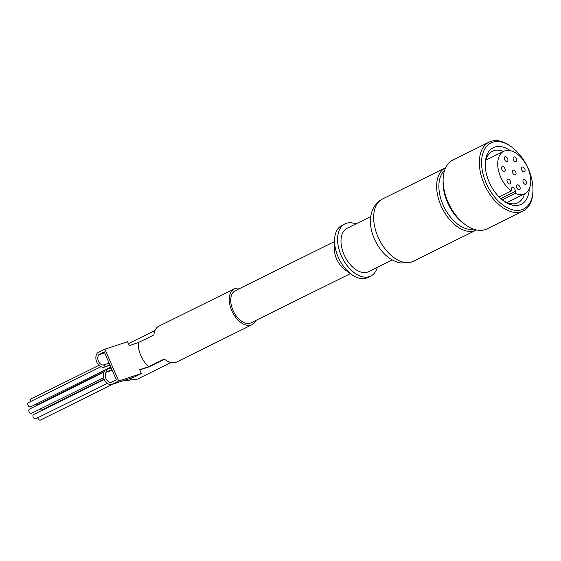 <?xml version="1.0" encoding="UTF-8"?>
<svg xmlns="http://www.w3.org/2000/svg" width="561" height="561" viewBox="0 0 561 561"><rect width="100%" height="100%" fill="white"/><g stroke="black" fill="none" stroke-linecap="round" stroke-linejoin="round"><path stroke-width="0.84" d="M255.956 320.408A20 12.012 -116.3 0 1 252.078 324.679A20 12.012 -116.3 0 1 251.132 325.064A20 12.012 -116.3 0 1 232.072 311.313A20 12.012 -116.3 0 1 234.33 288.824A20 12.012 -116.3 0 1 240.066 288.333M252.078 324.679L176.638 362.041A20 12.012 -116.3 0 1 175.684 362.427A20 12.012 -116.3 0 1 164.324 359.012L148.861 366.67A20 12.012 -116.3 0 1 138.434 342.568L153.896 334.91A20 12.012 -116.3 0 1 158.882 326.186L234.33 288.824M350.415 273.628L251.146 322.792A17.896 10.743 -116.3 0 1 250.297 323.136A17.896 10.743 -116.3 0 1 233.243 310.829A17.896 10.743 -116.3 0 1 235.262 290.71L334.531 241.553M377.322 267.352A29.109 17.475 -116.3 0 1 370.8 276.04L367.785 277.541A29.109 17.475 -116.3 0 1 366.396 278.102A29.109 17.475 -116.3 0 1 351.635 274.504L344.847 269.603A17.896 10.743 -116.3 0 1 334.349 248.418L334.573 240.045A29.109 17.475 -116.3 0 1 341.944 225.368L344.959 223.874A29.109 17.475 -116.3 0 1 355.828 223.951M521.863 209.716A36.851 22.124 -116.3 0 1 482.194 169.864A36.851 22.124 -116.3 0 1 511.344 146.793A36.851 22.124 -116.3 0 1 532.95 190.417A36.851 22.124 -116.3 0 1 521.863 209.716M529.261 188.868A31.584 18.962 -116.3 0 1 519.774 204.898A31.584 18.962 -116.3 0 1 503.764 200.992A31.584 18.962 -116.3 0 1 485.244 163.602A31.584 18.962 -116.3 0 1 510.349 150.664M532.95 190.417L532.922 191.596A38.428 23.071 -116.3 0 1 523.189 210.971A38.428 23.071 -116.3 0 1 521.358 211.721A38.428 23.071 -116.3 0 1 484.746 185.298A38.428 23.071 -116.3 0 1 489.08 142.101A38.428 23.071 -116.3 0 1 510.391 146.105L511.344 146.793M523.189 210.971L486.969 228.909A38.428 23.071 -116.3 0 1 485.146 229.659A38.428 23.071 -116.3 0 1 465.658 224.905A38.428 23.071 -116.3 0 1 443.127 179.415A38.428 23.071 -116.3 0 1 452.86 160.039L489.08 142.101M465.658 224.905L463.744 223.523A35.266 21.178 -116.3 0 1 443.071 181.771L443.127 179.415M392.279 259.946L368.626 271.657A24.214 14.537 -116.3 0 1 367.476 272.127A24.214 14.537 -116.3 0 1 344.405 255.479A24.214 14.537 -116.3 0 1 347.133 228.257L370.786 216.546M370.8 276.04A29.109 17.475 -116.3 0 1 369.411 276.608A29.109 17.475 -116.3 0 1 341.677 256.594A29.109 17.475 -116.3 0 1 344.959 223.874M351.635 274.504A29.109 17.475 -116.3 0 1 334.573 240.045M524.486 193.882A28.73 17.251 -116.3 0 1 517.971 202.738A28.73 17.251 -116.3 0 1 516.604 203.299A28.73 17.251 -116.3 0 1 502.88 200.333M485.237 164.703A28.73 17.251 -116.3 0 1 492.467 151.239A28.73 17.251 -116.3 0 1 503.455 151.428M511.26 191.02A23.688 14.221 -116.3 0 1 498.252 169.289A23.688 14.221 -116.3 0 1 503.729 151.295A23.688 14.221 -116.3 0 1 526.989 166.21A23.688 14.221 -116.3 0 1 524.752 193.748A23.688 14.221 -116.3 0 1 515.293 193.419L515.391 191.364A2.896 1.739 -116.3 0 0 514.29 188.419A2.896 1.739 -116.3 0 0 512.088 187.57A2.896 1.739 -116.3 0 0 511.359 188.959L511.26 191.02L499.15 197.016M515.293 193.419L502.284 199.863M519.395 189.695A2.63 1.578 -116.3 0 1 516.884 187.879A2.63 1.578 -116.3 0 1 517.179 184.927A2.63 1.578 -116.3 0 1 519.767 186.582A2.63 1.578 -116.3 0 1 519.521 189.639A2.63 1.578 -116.3 0 1 519.395 189.695M525.839 184.345A2.63 1.578 -116.3 0 1 523.329 182.535A2.63 1.578 -116.3 0 1 523.623 179.576A2.63 1.578 -116.3 0 1 526.211 181.238A2.63 1.578 -116.3 0 1 525.959 184.296A2.63 1.578 -116.3 0 1 525.839 184.345M509.858 183.924A2.63 1.578 -116.3 0 1 507.347 182.115A2.63 1.578 -116.3 0 1 507.642 179.155A2.63 1.578 -116.3 0 1 510.23 180.81A2.63 1.578 -116.3 0 1 509.984 183.868A2.63 1.578 -116.3 0 1 509.858 183.924M515.286 174.934A2.63 1.578 -116.3 0 1 512.775 173.118A2.63 1.578 -116.3 0 1 513.077 170.165A2.63 1.578 -116.3 0 1 515.657 171.82A2.63 1.578 -116.3 0 1 515.412 174.878A2.63 1.578 -116.3 0 1 515.286 174.934M524.332 171.911A2.63 1.578 -116.3 0 1 521.828 170.102A2.63 1.578 -116.3 0 1 522.123 167.143A2.63 1.578 -116.3 0 1 524.703 168.798A2.63 1.578 -116.3 0 1 524.458 171.862A2.63 1.578 -116.3 0 1 524.332 171.911M504.409 171.378A2.63 1.578 -116.3 0 1 501.899 169.569A2.63 1.578 -116.3 0 1 502.193 166.61A2.63 1.578 -116.3 0 1 504.781 168.272A2.63 1.578 -116.3 0 1 504.535 171.329A2.63 1.578 -116.3 0 1 504.409 171.378M516.015 161.75A2.63 1.578 -116.3 0 1 513.511 159.941A2.63 1.578 -116.3 0 1 513.806 156.982A2.63 1.578 -116.3 0 1 516.386 158.637A2.63 1.578 -116.3 0 1 516.141 161.694A2.63 1.578 -116.3 0 1 516.015 161.75M507.151 161.512A2.63 1.578 -116.3 0 1 504.641 159.703A2.63 1.578 -116.3 0 1 504.935 156.743A2.63 1.578 -116.3 0 1 507.523 158.405A2.63 1.578 -116.3 0 1 507.277 161.463A2.63 1.578 -116.3 0 1 507.151 161.512M139.773 369.909L149.037 366.866L164.541 359.187M110.615 382.42A6.213 4.951 -108.2 0 1 105.924 378.549A6.213 4.951 -108.2 0 1 106.197 372.216A2.104 1.676 -108.2 0 1 106.779 371.691L107.228 371.466L106.394 369.538L105.209 370.127A2.104 1.676 -108.2 0 0 104.634 370.653A8.555 6.816 -108.2 0 0 104.241 379.383A8.555 6.816 -108.2 0 0 110.72 384.713A2.104 1.676 -108.2 0 0 111.288 384.657A2.104 1.676 -108.2 0 0 111.464 384.58L118.687 381.01L104.921 349.194L97.698 352.771A2.104 1.676 -108.2 0 0 97.123 353.297A8.555 6.816 -108.2 0 0 96.73 362.034A8.555 6.816 -108.2 0 0 103.21 367.364A2.104 1.676 -108.2 0 0 103.785 367.301A2.104 1.676 -108.2 0 0 103.96 367.231L105.145 366.642L104.311 364.72L103.862 364.938A2.104 1.676 -108.2 0 1 103.687 365.015A2.104 1.676 -108.2 0 1 103.112 365.071A6.213 4.951 -108.2 0 1 98.413 361.2A6.213 4.951 -108.2 0 1 98.694 354.861A2.104 1.676 -108.2 0 1 99.269 354.335L104.248 351.873L116.344 379.825L111.366 382.293A2.104 1.676 -108.2 0 1 111.19 382.364A2.104 1.676 -108.2 0 1 110.615 382.42L112.06 381.95M103.659 377.623L31.493 413.366A2.37 1.424 -116.3 0 1 29.081 411.69A2.37 1.424 -116.3 0 1 29.389 409.116A2.37 1.424 -116.3 0 1 29.502 409.074M30.708 401.48A2.37 1.424 -116.3 0 1 31.03 398.941A2.37 1.424 -116.3 0 1 31.143 398.899M104.08 371.677L37.938 404.432A2.37 1.424 -116.3 0 1 36.367 403.969M104.143 379.145L42.068 409.881A2.37 1.424 -116.3 0 1 40.168 409.067M113.161 384.04L40.434 420.056A2.37 1.424 -116.3 0 1 38.022 418.38A2.37 1.424 -116.3 0 1 37.804 417.735M107.291 383.324L35.623 418.822A2.37 1.424 -116.3 0 1 33.211 417.146A2.37 1.424 -116.3 0 1 33.52 414.572A2.37 1.424 -116.3 0 1 33.632 414.53M110.833 367.09L30.462 406.893A2.37 1.424 -116.3 0 1 28.05 405.217A2.37 1.424 -116.3 0 1 28.359 402.644A2.37 1.424 -116.3 0 1 28.471 402.602M131.786 378.963L129.268 380.211A15.266 9.165 -116.3 0 1 124.212 380.4M170.895 362.532L137.978 378.836A17.896 10.743 -116.3 0 1 137.129 379.187A17.896 10.743 -116.3 0 1 130.369 378.373M104.921 349.194L127.585 341.74L129.254 345.59L138.434 342.568M118.687 381.01L141.351 373.549L139.682 369.692L148.861 366.67M133.77 377.244A2.104 1.676 -108.2 0 0 133.953 377.195A2.104 1.676 -108.2 0 0 134.128 377.125L141.351 373.549M105.145 366.642L109.956 365.064M104.311 364.72L109.122 363.135M107.228 371.466L112.039 369.881M106.394 369.538L111.204 367.953M473.589 229.161A33.162 19.908 -116.3 0 1 444.151 207.233A33.162 19.908 -116.3 0 1 444.55 170.53M476.499 229.982L476.282 230.087A34.74 20.862 -116.3 0 1 474.627 230.767A34.74 20.862 -116.3 0 1 441.528 206.876A34.74 20.862 -116.3 0 1 445.448 167.823L445.665 167.718M411.634 261.966A34.74 20.862 -116.3 0 1 378.535 238.074A34.74 20.862 -116.3 0 1 382.448 199.022C374.285 203.531 371.971 210.529 371.249 214.071C368.836 222.717 371.172 237.773 381.585 250.837C386.031 256.237 391.178 259.981 397.034 262.064L400.975 263.039L410.75 262.324L413.289 261.286A34.74 20.862 -116.3 0 1 411.634 261.966M515.391 191.364L500.798 198.587M103.96 367.231L110.026 365.232L103.785 367.301M103.112 365.071L109.107 363.1M98.694 354.861L104.69 352.89M99.269 354.335L104.563 352.596M106.197 372.216L112.193 370.239M106.779 371.691L112.067 369.944M111.464 384.58L134.128 377.125M445.448 167.823L382.448 199.022M476.282 230.087L413.289 261.286M503.729 151.295L485.959 160.095M524.752 193.748L506.983 202.549M29.389 409.116L103.855 372.238M31.03 398.941L98.981 365.295M33.52 414.572L104.304 379.517M28.359 402.644L100.952 366.691M155.011 330.457L128.406 343.634M111.288 384.657L133.953 377.195"/></g></svg>
